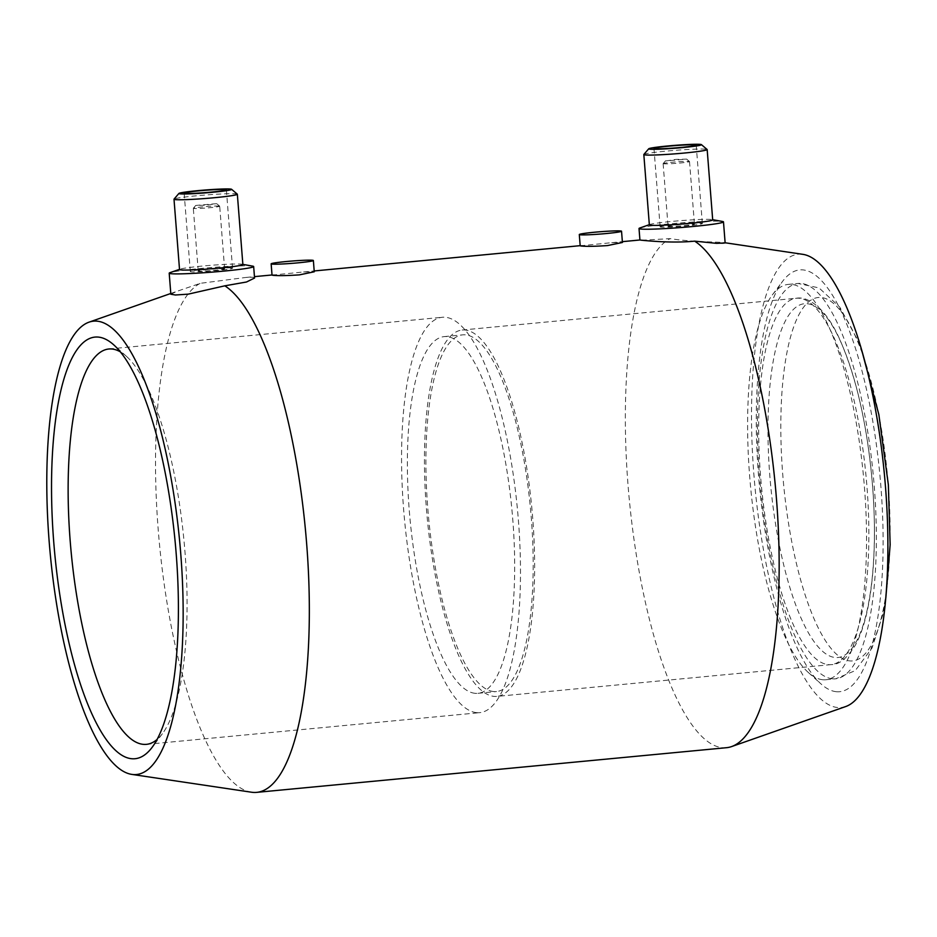 <?xml version="1.0" encoding="UTF-8"?>
<svg xmlns="http://www.w3.org/2000/svg" width="937" height="937" viewBox="0 0 937 937"><rect width="100%" height="100%" fill="white"/><g stroke="black" fill="none" stroke-linecap="round" stroke-linejoin="round"><path stroke-width="0.7" stroke-dasharray="4.68 3.51" d="M822.627 679.723A198.562 56.7 84.6 0 1 808.198 672.368A198.562 56.7 84.6 0 1 750.631 487.439A198.562 56.7 84.6 0 1 772.311 294.968A198.562 56.7 84.6 0 1 788.275 284.391A198.562 56.7 84.6 0 1 863.527 476.699A198.562 56.7 84.6 0 1 825.872 679.747A198.562 56.7 84.6 0 1 822.627 679.723M462.128 330.035L796.345 298.259C806.745 296.069 825.192 306.235 839.903 339.733C856.652 377.904 867.557 426.675 872.593 486.022A177.667 50.739 84.6 0 1 807.542 631.257A177.667 50.739 84.6 0 1 783.437 324.94A177.667 50.739 84.6 0 1 872.558 485.987C875.626 525.587 874.947 561.04 870.567 592.383C867.416 614.403 862.473 631.796 855.715 644.562C847.259 658.254 839.083 664.93 831.178 664.614A184.003 52.542 84.6 0 1 828.179 664.602A184.003 52.542 84.6 0 1 760.985 481.196A184.003 52.542 84.6 0 1 796.345 298.259A184.003 52.542 84.6 0 1 866.971 486.877A184.003 52.542 84.6 0 1 831.178 664.614L496.961 696.39A184.003 52.542 84.6 0 1 493.963 696.378A184.003 52.542 84.6 0 1 426.768 512.972A184.003 52.542 84.6 0 1 462.128 330.035A184.003 52.542 84.6 0 1 531.853 508.241A184.003 52.542 84.6 0 1 496.961 696.39M888.253 484.769A182.528 52.121 84.6 0 1 821.468 634.021A182.528 52.121 84.6 0 1 796.696 319.318A182.528 52.121 84.6 0 1 888.253 484.769M120.241 351.785A198.562 56.7 84.6 0 1 126.483 356.376A198.562 56.7 84.6 0 1 184.05 541.305A198.562 56.7 84.6 0 1 162.359 733.765A198.562 56.7 84.6 0 1 157.1 739.457M476.582 712.635A198.562 56.7 84.6 0 1 404.07 514.718A198.562 56.7 84.6 0 1 442.229 317.292A198.562 56.7 84.6 0 1 517.47 509.599A198.562 56.7 84.6 0 1 479.814 712.647A198.562 56.7 84.6 0 1 476.582 712.635M475.059 693.31A179.154 51.16 84.6 0 1 409.633 514.741A179.154 51.16 84.6 0 1 444.068 336.629A179.154 51.16 84.6 0 1 511.953 510.126A179.154 51.16 84.6 0 1 477.975 693.321A179.154 51.16 84.6 0 1 475.059 693.31M493.576 691.541A179.154 51.16 84.6 0 1 428.162 512.984A179.154 51.16 84.6 0 1 462.585 334.86A179.154 51.16 84.6 0 1 530.471 508.369A179.154 51.16 84.6 0 1 496.505 691.553A179.154 51.16 84.6 0 1 493.576 691.541M836.296 691.705A211.809 60.483 -95.4 0 0 877.009 449.35A211.809 60.483 -95.4 0 0 782.629 281.299A211.809 60.483 -95.4 0 0 759.497 486.596A211.809 60.483 -95.4 0 0 820.906 683.846A211.809 60.483 -95.4 0 0 836.296 691.705M580.19 245.81L611.756 242.671L622.414 242.484M272.035 275.115L303.588 271.964L314.258 271.789M641.716 240.235L670.154 238.642C691.365 242.039 717.367 241.875 723.329 242.531C728.225 244.135 718.667 243.679 694.657 241.149M725.121 242.765L724.172 242.624L725.133 242.929M639.866 227.984A42.364 2.307 175.5 0 1 681.07 222.889A42.364 2.307 175.5 0 1 722.556 221.472M663.689 163.799A13.235 0.726 175.5 0 1 663.127 163.635A13.235 0.726 175.5 0 1 663.138 163.6A13.235 0.726 175.5 0 1 676.268 161.878A13.235 0.726 175.5 0 1 689.491 161.527A13.235 0.726 175.5 0 1 689.515 161.562A13.235 0.726 175.5 0 1 678.283 163.167A13.235 0.726 175.5 0 1 663.689 163.799M666.008 160.93L676.069 159.395L686.657 159.103L666.008 160.93M668.62 226.391A13.235 0.726 175.5 0 1 668.046 226.227A13.235 0.726 175.5 0 1 681.187 224.47A13.235 0.726 175.5 0 1 694.446 224.154A13.235 0.726 175.5 0 1 683.214 225.758A13.235 0.726 175.5 0 1 668.62 226.391M661.042 227.117A21.176 1.16 175.5 0 1 660.128 226.859A21.176 1.16 175.5 0 1 681.152 224.048A21.176 1.16 175.5 0 1 702.363 223.533A21.176 1.16 175.5 0 1 684.385 226.086A21.176 1.16 175.5 0 1 661.042 227.117M643.86 154.453A31.776 1.733 175.5 0 1 675.354 150.33A31.776 1.733 175.5 0 1 707.107 149.475M649.353 224.857A31.776 1.733 175.5 0 1 649.985 224.458A31.776 1.733 175.5 0 1 680.894 220.64A31.776 1.733 175.5 0 1 712.003 219.574A31.776 1.733 175.5 0 1 712.694 219.879M845.76 706.533A227.691 65.016 84.6 0 1 837.537 707.517A227.691 65.016 84.6 0 1 753.735 472.576A227.691 65.016 84.6 0 1 802.763 254.325M726.562 747.691A256.808 73.332 84.6 0 1 722.368 747.679A256.808 73.332 84.6 0 1 629.898 505.617A256.808 73.332 84.6 0 1 670.154 238.642M252.732 266.143A42.364 2.307 -4.5 0 0 251.842 266.026A42.364 2.307 -4.5 0 0 209.455 267.701A42.364 2.307 -4.5 0 0 170.042 272.644M170.862 294.241L177.093 291.266L200.331 283.314L246.056 277.434L252.721 277.223L254.548 278.031M242.87 264.55A31.776 1.733 -4.5 0 0 242.179 264.246A31.776 1.733 -4.5 0 0 241.512 264.152A31.776 1.733 -4.5 0 0 209.724 265.417A31.776 1.733 -4.5 0 0 180.162 269.13A31.776 1.733 -4.5 0 0 179.529 269.528M237.284 194.146A31.776 1.733 -4.5 0 0 235.983 193.842A31.776 1.733 -4.5 0 0 201.818 195.306A31.776 1.733 -4.5 0 0 174.036 199.124M231.638 267.947A21.176 1.16 -4.5 0 0 208.283 268.966A21.176 1.16 -4.5 0 0 190.316 271.531A21.176 1.16 -4.5 0 0 211.516 271.016A21.176 1.16 -4.5 0 0 232.54 268.205A21.176 1.16 -4.5 0 0 231.638 267.947M224.06 268.661A13.235 0.726 -4.5 0 0 209.466 269.306A13.235 0.726 -4.5 0 0 198.234 270.898A13.235 0.726 -4.5 0 0 211.481 270.582A13.235 0.726 -4.5 0 0 224.622 268.825A13.235 0.726 -4.5 0 0 224.06 268.661M219.129 206.07A13.235 0.726 -4.5 0 0 204.898 206.679A13.235 0.726 -4.5 0 0 193.315 208.272A13.235 0.726 -4.5 0 0 193.303 208.307A13.235 0.726 -4.5 0 0 206.562 207.991A13.235 0.726 -4.5 0 0 219.691 206.234A13.235 0.726 -4.5 0 0 219.68 206.199A13.235 0.726 -4.5 0 0 219.129 206.07M216.4 203.68L195.751 205.437L206.339 205.215L216.4 203.68M251.526 792.222A256.808 73.332 84.6 0 1 159.899 548.543A256.808 73.332 84.6 0 1 200.331 283.314M832.431 678.798A198.562 56.7 84.6 0 1 759.919 480.88A198.562 56.7 84.6 0 1 798.09 283.466A198.562 56.7 84.6 0 1 874.303 487.017A198.562 56.7 84.6 0 1 835.675 678.81A198.562 56.7 84.6 0 1 832.431 678.798M825.872 679.747L835.675 678.81L855.27 670.611L872.054 647.947L882.631 615.328L885.828 598.005M788.275 284.391L798.09 283.466L819.043 287.917L839.786 307.125L856.816 338.503L862.567 353.366M126.483 356.376L113.775 344.886M162.359 733.765L152.052 747.445M146.395 744.353L479.814 712.647M108.809 348.997L442.229 317.292M477.975 693.321L496.505 691.553M444.068 336.629L462.585 334.86M808.198 672.368L820.906 683.846M772.311 294.968L782.629 281.299M665.575 160.766L663.138 163.6M686.657 159.103L689.491 161.527M663.127 163.635L668.046 226.227M689.515 161.562L694.446 224.154M653.967 148.444L660.128 226.859M696.191 145.13L702.363 223.533M649.985 224.458L649.341 224.681M712.003 219.574L712.682 219.703M180.162 269.13L179.517 269.352M242.179 264.246L242.859 264.375M232.54 268.205L226.367 189.801M190.316 271.531L184.144 193.116M224.622 268.825L219.691 206.234M198.234 270.898L193.303 208.307M195.751 205.437L193.315 208.272M216.834 203.774L219.68 206.199M246.056 277.434L254.454 276.638M272.011 274.974L274.307 274.752M303.588 271.964L314.188 270.957M580.179 245.67L582.474 245.447M611.756 242.671L622.355 241.664M170.792 293.48L177.093 291.266"/><path stroke-width="1.41" d="M157.1 739.457A198.562 56.7 84.6 0 1 146.395 744.353A198.562 56.7 84.6 0 1 143.162 744.329A198.562 56.7 84.6 0 1 70.638 546.412A198.562 56.7 84.6 0 1 108.809 348.997A198.562 56.7 84.6 0 1 120.241 351.785M131.567 758.712A211.809 60.483 84.6 0 1 52.144 515.818A211.809 60.483 84.6 0 1 113.775 344.886A211.809 60.483 84.6 0 1 175.184 542.148A211.809 60.483 84.6 0 1 152.052 747.445A211.809 60.483 84.6 0 1 131.567 758.712M580.214 234.8A21.176 1.16 -4.5 0 0 603.557 233.781A21.176 1.16 -4.5 0 0 621.536 231.216A21.176 1.16 -4.5 0 0 600.324 231.732A21.176 1.16 -4.5 0 0 579.3 234.543A21.176 1.16 -4.5 0 0 580.214 234.8M621.536 231.216L622.426 242.484L607.492 245.576C594.843 246.419 586.035 246.56 581.092 245.998L580.19 245.81L579.3 234.543M272.046 264.105A21.176 1.16 -4.5 0 0 295.401 263.074A21.176 1.16 -4.5 0 0 313.368 260.521A21.176 1.16 -4.5 0 0 292.168 261.025A21.176 1.16 -4.5 0 0 271.144 263.836A21.176 1.16 -4.5 0 0 272.046 264.105M313.368 260.521L314.258 271.789L299.336 274.881C286.675 275.712 277.879 275.853 272.925 275.302L272.035 275.115L271.144 263.836M712.682 219.703L722.556 221.472A42.364 2.307 175.5 0 1 723.481 221.87L725.133 242.929L716.664 243.362L694.657 241.149C673.211 243.315 647.725 240.856 641.716 240.235L639.924 240.001L639.022 228.511A42.364 2.307 175.5 0 1 639.866 227.984L649.341 224.681M723.481 221.87A42.364 2.307 175.5 0 1 687.535 226.988A42.364 2.307 175.5 0 1 640.838 229.038A42.364 2.307 175.5 0 1 639.022 228.511M654.869 148.714A21.176 1.16 175.5 0 1 653.967 148.444A21.176 1.16 175.5 0 1 674.991 145.633A21.176 1.16 175.5 0 1 696.191 145.13A21.176 1.16 175.5 0 1 678.224 147.683A21.176 1.16 175.5 0 1 654.869 148.714M649.821 149.194A26.47 1.441 175.5 0 1 648.72 148.784A26.47 1.441 175.5 0 1 674.968 145.352A26.47 1.441 175.5 0 1 701.426 144.638A26.47 1.441 175.5 0 1 679.712 147.847A26.47 1.441 175.5 0 1 649.821 149.194M701.426 144.638L707.107 149.475A31.776 1.733 175.5 0 1 707.166 149.569A31.776 1.733 175.5 0 1 680.203 153.41A31.776 1.733 175.5 0 1 645.183 154.945A31.776 1.733 175.5 0 1 643.824 154.546A31.776 1.733 175.5 0 1 643.86 154.453L648.72 148.784M707.166 149.569L712.694 219.879A31.776 1.733 175.5 0 1 685.732 223.72A31.776 1.733 175.5 0 1 650.711 225.255A31.776 1.733 175.5 0 1 649.353 224.857L643.824 154.546M725.121 242.765L802.763 254.325A227.691 65.016 84.6 0 1 884.434 474.708A227.691 65.016 84.6 0 1 845.76 706.533L731.645 746.566A256.808 73.332 84.6 0 1 726.562 747.691L256.738 792.362A256.808 73.332 84.6 0 1 252.545 792.351A256.808 73.332 84.6 0 1 251.526 792.222L131.906 774.407A227.691 65.016 84.6 0 1 50.247 554.025A227.691 65.016 84.6 0 1 88.91 322.199A227.691 65.016 84.6 0 1 179.553 540.169A227.691 65.016 84.6 0 1 132.808 774.524A227.691 65.016 84.6 0 1 131.906 774.407M694.657 241.149A256.808 73.332 84.6 0 1 776.89 504.528A256.808 73.332 84.6 0 1 731.645 746.566M179.517 269.352L170.042 272.644A42.364 2.307 -4.5 0 0 169.199 273.182A42.364 2.307 -4.5 0 0 211.61 272.163A42.364 2.307 -4.5 0 0 253.658 266.541A42.364 2.307 -4.5 0 0 252.732 266.143L242.859 264.375M253.658 266.541L254.559 278.031L246.501 282.002L224.833 285.82L188.232 294.148L175.418 295.003L170.862 294.241M178.897 193.455L174.036 199.124A31.776 1.733 -4.5 0 0 174.001 199.218L179.529 269.528A31.776 1.733 -4.5 0 0 211.34 268.767A31.776 1.733 -4.5 0 0 242.87 264.55L237.342 194.24A31.776 1.733 -4.5 0 0 237.284 194.146L231.603 189.309A26.47 1.441 -4.5 0 0 230.514 189.051A26.47 1.441 -4.5 0 0 202.041 190.27A26.47 1.441 -4.5 0 0 178.897 193.455A26.47 1.441 -4.5 0 0 205.367 192.893A26.47 1.441 -4.5 0 0 231.603 189.309M174.001 199.218A31.776 1.733 -4.5 0 0 205.8 198.457A31.776 1.733 -4.5 0 0 237.342 194.24M225.466 189.532A21.176 1.16 -4.5 0 0 202.111 190.562A21.176 1.16 -4.5 0 0 184.144 193.116A21.176 1.16 -4.5 0 0 205.344 192.612A21.176 1.16 -4.5 0 0 226.367 189.801A21.176 1.16 -4.5 0 0 225.466 189.532M224.833 285.82A256.808 73.332 84.6 0 1 307.676 558.194A256.808 73.332 84.6 0 1 256.738 792.362M862.567 353.366L878.847 414.576L888.358 484.862L890.15 544.725L885.828 598.005M170.85 294.241L169.199 273.182M254.454 276.638L272.011 274.974M314.188 270.957L580.179 245.67M622.355 241.664L639.924 239.989M88.91 322.199L170.792 293.48"/></g></svg>
